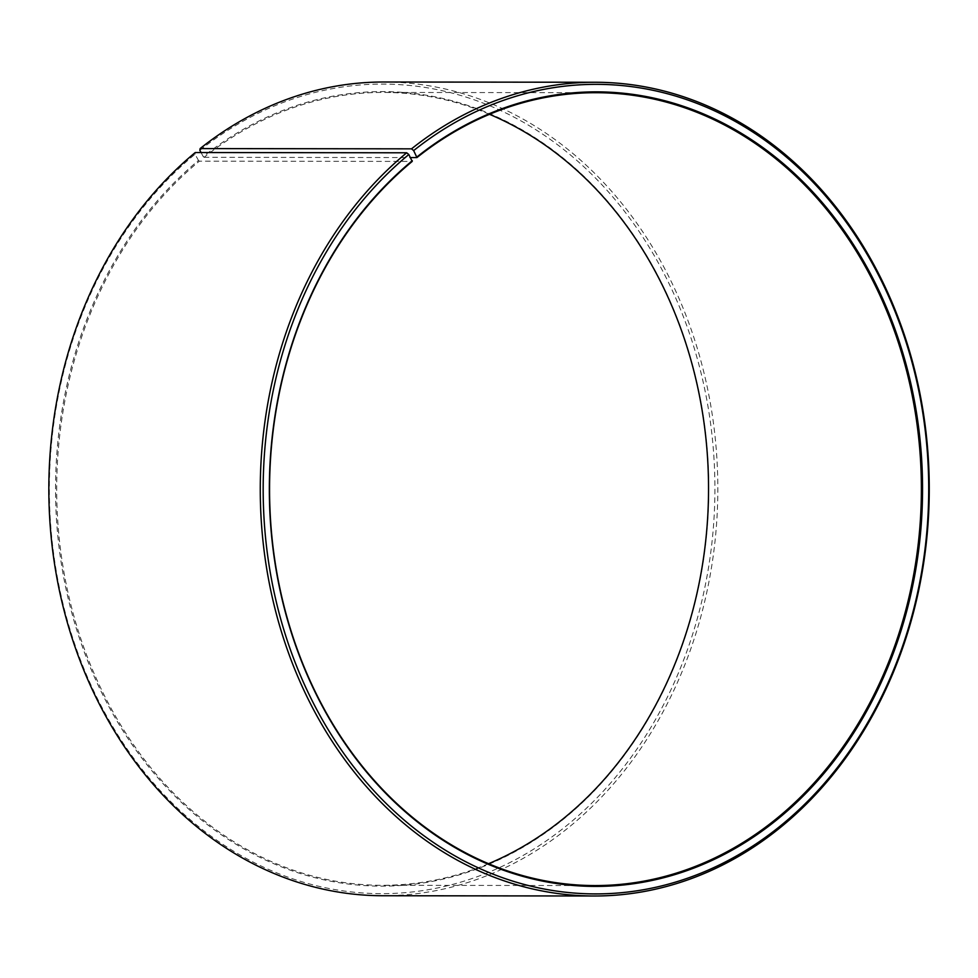<?xml version="1.0" encoding="UTF-8"?>
<svg xmlns="http://www.w3.org/2000/svg" width="978" height="978" viewBox="0 0 978 978"><rect width="100%" height="100%" fill="white"/><g stroke="black" fill="none" stroke-linecap="round" stroke-linejoin="round"><path stroke-width="0.73" stroke-dasharray="4.89 3.67" d="M488.584 863.696A396.432 325.918 -89.9 0 1 382.129 885.298A396.432 325.918 -89.9 0 1 71.039 605.382A396.432 325.918 -89.9 0 1 199.365 161.15L412.215 161.419M201.052 152.531L203.241 156.602A397.264 326.615 -89.9 0 1 655.394 271.102A397.264 326.615 -89.9 0 1 561.054 821.129A397.264 326.615 -89.9 0 1 110.465 709.527A397.264 326.615 -89.9 0 1 198.497 160.453L199.365 161.15M199.854 150.331A404.782 332.789 -89.9 0 1 660.566 266.982A404.782 332.789 -89.9 0 1 564.428 827.412A404.782 332.789 -89.9 0 1 105.331 713.695A404.782 332.789 -89.9 0 1 195.025 154.243L198.497 160.453M383.841 82.005A406.86 334.5 -89.9 0 1 703.952 372.691A406.86 334.5 -89.9 0 1 566.555 829.161A406.86 334.5 -89.9 0 1 382.826 895.738M195.245 152.531L195.025 154.243M203.241 156.602L204.096 157.311A396.432 325.918 -89.9 0 1 383.107 92.433A396.432 325.918 -89.9 0 1 489.513 114.304M204.096 157.311L410.54 157.568M594.979 885.567L382.129 885.298M595.969 92.702L383.107 92.433"/><path stroke-width="1.47" d="M410.54 157.568L416.946 157.568A396.432 325.918 -89.9 0 1 595.969 92.702A396.432 325.918 -89.9 0 1 907.877 375.931A396.432 325.918 -89.9 0 1 774.001 820.689A396.432 325.918 -89.9 0 1 594.979 885.567A396.432 325.918 -89.9 0 1 283.901 605.639A396.432 325.918 -89.9 0 1 412.215 161.419L408.828 154.512L406.677 152.788L195.245 152.531A406.86 334.5 -89.9 0 0 63.558 608.45A406.86 334.5 -89.9 0 0 382.826 895.738L594.257 895.995A406.86 334.5 -89.9 0 1 274.989 608.707A406.86 334.5 -89.9 0 1 406.677 152.788M489.513 114.304A396.432 325.918 -89.9 0 1 706.092 440.124A396.432 325.918 -89.9 0 1 561.152 820.432A396.432 325.918 -89.9 0 1 488.584 863.696M416.946 157.568L413.657 150.588L411.53 148.839L200.111 148.583L199.854 150.331L201.052 152.531M200.111 148.583A406.86 334.5 -89.9 0 1 383.841 82.005L595.26 82.262A406.86 334.5 -89.9 0 1 915.384 372.948A406.86 334.5 -89.9 0 1 777.987 829.417A406.86 334.5 -89.9 0 1 594.257 895.995M411.53 148.839A406.86 334.5 -89.9 0 1 595.26 82.262M413.657 150.588A404.782 332.789 -89.9 0 1 874.369 267.251A404.782 332.789 -89.9 0 1 778.231 827.669A404.782 332.789 -89.9 0 1 319.134 713.964A404.782 332.789 -89.9 0 1 408.828 154.512M417.044 156.871A397.264 326.615 -89.9 0 1 869.197 271.358A397.264 326.615 -89.9 0 1 774.857 821.398A397.264 326.615 -89.9 0 1 324.268 709.796A397.264 326.615 -89.9 0 1 412.3 160.722"/></g></svg>
